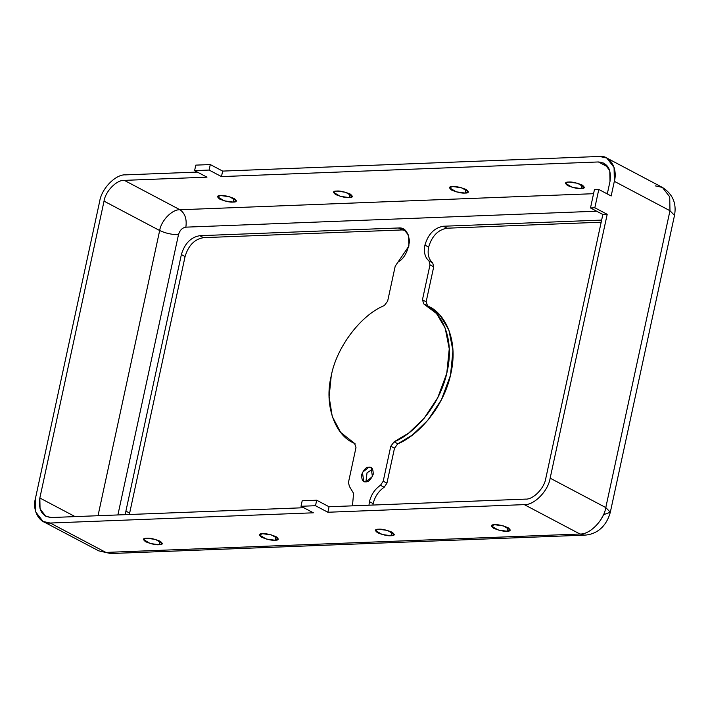 <?xml version="1.0" encoding="UTF-8"?>
<svg xmlns="http://www.w3.org/2000/svg" width="710" height="710" viewBox="0 0 710 710"><rect width="100%" height="100%" fill="white"/><g stroke="black" fill="none" stroke-linecap="round" stroke-linejoin="round"><path stroke-width="1.06" d="M443.377 226.241C434.387 227.741 428.228 234.043 424.917 245.127L428.627 247.089C431.937 235.995 438.097 229.703 447.087 228.203L443.377 226.241L601.636 220.091L443.377 226.241L447.087 228.203C438.097 229.703 431.937 235.995 428.627 247.089L424.917 245.127C423.604 252.201 424.953 257.464 428.982 260.907L432.692 262.869C428.662 259.416 427.313 254.162 428.627 247.089C427.313 254.162 428.662 259.416 432.692 262.869L433.712 266.818L426.151 301.786L427.606 306.001C443.022 311.717 459.015 337.445 450.912 373.416C443.466 409.359 415.989 436.774 397.813 443.794L394.494 448.196L386.932 483.164L384.181 487.255L380.471 485.303C374.871 489.119 371.197 494.577 369.457 501.668L373.167 503.63C374.907 496.538 378.581 491.08 384.181 487.255C378.581 491.08 374.907 496.538 373.167 503.63L369.457 501.668L368.96 505.2L369.457 501.668C371.197 494.577 374.871 489.119 380.471 485.303L383.222 481.203L390.784 446.235L394.103 441.833C412.279 434.813 439.756 407.398 447.202 371.454C455.305 335.484 439.312 309.764 423.897 304.04L422.441 299.824L430.003 264.857L428.982 260.907C424.953 257.464 423.604 252.201 424.917 245.127C428.228 234.043 434.387 227.741 443.377 226.241M354.53 443.377L340.631 432.372L332.253 416.495L329.112 396.766L331.224 375.954C336.371 347.438 360.893 314.929 384.323 305.575C360.893 314.929 336.371 347.438 331.224 375.954C324.017 404.558 334.783 435.692 354.53 443.377L355.985 447.584L348.433 482.56L349.444 486.501L353.58 493.343L352.471 505.839L353.58 493.343L349.444 486.501L348.433 482.56L355.985 447.584L354.636 443.422M365.836 481.815L372.422 476.596L371.064 467.606L369.005 467.162L362.419 472.381L363.786 481.371L365.836 481.815C363.005 482.339 361.603 479.978 361.621 474.715C363.893 469.372 366.36 466.852 369.005 467.162C371.836 466.639 373.247 469.008 373.22 474.262C370.948 479.614 368.49 482.125 365.836 481.815M365.925 481.815L367.034 472.789L372.635 469.124L367.034 472.789L365.925 481.815M581.082 188.567L584.41 187.36L577.567 183.278L568.719 182.044L565.391 183.251L572.233 187.334L581.082 188.567L581.88 184.884L581.082 188.567C578.011 188.887 573.529 187.893 567.654 185.585C564.583 183.171 564.938 181.991 568.719 182.044C571.79 181.724 576.272 182.718 582.147 185.026C585.217 187.44 584.862 188.62 581.082 188.567M465.103 193.076L468.431 191.869L461.589 187.777L452.74 186.544L449.412 187.751L456.255 191.833L465.103 193.076L465.902 189.392L465.103 193.076C462.032 193.395 457.551 192.401 451.675 190.094C448.605 187.671 448.96 186.49 452.74 186.544C455.811 186.224 460.293 187.218 466.168 189.526C469.239 191.948 468.884 193.129 465.103 193.076M349.125 197.575L352.453 196.368L345.61 192.286L336.762 191.043L333.434 192.259L340.276 196.342L349.125 197.575L349.923 193.892L349.125 197.575C346.054 197.895 341.572 196.901 335.697 194.593C332.626 192.179 332.981 190.99 336.762 191.043C339.841 190.724 344.314 191.718 350.19 194.034C353.26 196.448 352.905 197.629 349.125 197.575M506.993 531.231L510.321 530.024L503.479 525.941L494.63 524.708L491.302 525.915L498.154 529.997L506.993 531.231L507.792 527.548L506.993 531.231C503.922 531.55 499.441 530.556 493.565 528.249C490.495 525.835 490.85 524.654 494.63 524.708C497.71 524.388 502.183 525.382 508.058 527.69C511.129 530.104 510.774 531.284 506.993 531.231M391.015 535.739L394.343 534.532L387.5 530.441L378.652 529.207L375.324 530.414L382.175 534.497L391.015 535.739L391.813 532.056L391.015 535.739C387.944 536.059 383.462 535.065 377.587 532.757C374.516 530.334 374.871 529.154 378.652 529.207C381.731 528.888 386.204 529.882 392.08 532.189C395.15 534.612 394.795 535.793 391.015 535.739M275.036 540.239L278.364 539.032L271.522 534.949L262.673 533.707L259.345 534.923L266.197 539.005L275.036 540.239L275.835 536.556L275.036 540.239C271.965 540.558 267.484 539.564 261.608 537.257C258.538 534.843 258.893 533.654 262.673 533.707C265.753 533.387 270.226 534.381 276.11 536.698C279.172 539.112 278.817 540.292 275.036 540.239M159.058 544.747L162.395 543.532L155.543 539.449L146.695 538.216L143.367 539.422L150.218 543.505L159.058 544.747L159.856 541.055L159.058 544.747C155.987 545.067 151.514 544.064 145.63 541.757C142.568 539.343 142.923 538.162 146.695 538.216C149.774 537.896 154.248 538.89 160.132 541.197C163.194 543.611 162.838 544.801 159.058 544.747M233.146 202.084L236.474 200.868L229.632 196.785L220.783 195.552L217.455 196.759L224.307 200.841L233.146 202.084L233.945 198.392L233.146 202.084C230.076 202.403 225.594 201.4 219.718 199.093C216.648 196.679 217.003 195.498 220.783 195.552C223.863 195.232 228.336 196.226 234.211 198.534C237.282 200.948 236.927 202.137 233.146 202.084M372.901 505.05L373.167 503.63L372.901 505.05M50.25 523.03L313.376 512.806L50.25 523.03L43.07 521.468L35.757 512.008L35.5 498.163C31.852 510.889 39.964 524.566 50.25 523.03L105.888 552.416L50.25 523.03M303.765 507.73L51.439 517.528C42.094 516.623 38.233 510.108 39.849 497.994L104.033 201.143C105.471 191.194 116.644 179.772 124.339 180.367L206.974 177.154L124.339 180.367C116.644 179.772 105.471 191.194 104.033 201.143L159.67 230.528C161.117 220.588 172.281 209.157 179.976 209.752L124.339 180.367L179.976 209.752C172.281 209.157 161.117 220.588 159.67 230.528C165.536 233.262 171.802 234.655 178.476 234.708L117.887 514.954L178.476 234.708C179.799 230.271 182.266 227.759 185.86 227.156C182.266 227.759 179.799 230.271 178.476 234.708C171.802 234.655 165.536 233.262 159.67 230.528L104.033 201.143L39.849 497.994L75.1 516.614L39.849 497.994L40.053 508.875L45.795 516.303L51.439 517.528L303.765 507.73M197.353 172.077L125.528 174.864C115.73 174.11 101.521 188.647 99.684 201.312L35.5 498.163L99.684 201.312C101.521 188.647 115.73 174.11 125.528 174.864L197.353 172.077M525.498 499.121L329.058 506.754L327.869 512.247L524.308 504.624C534.106 505.378 548.315 490.832 550.152 478.176L607.201 214.313L602.852 214.482L545.804 478.345C544.357 488.294 533.192 499.716 525.498 499.121C533.192 499.716 544.357 488.294 545.804 478.345L602.852 214.482L590.489 207.95L594.447 189.623L598.796 189.455L594.838 207.781L607.201 214.313L550.152 478.176C548.315 490.832 534.106 505.378 524.308 504.624L327.869 512.247L315.506 505.715L301.013 506.283L313.376 512.806L301.013 506.283L302.194 500.781L316.695 500.222L329.058 506.754L525.498 499.121M609.988 181.494L607.29 193.936L609.988 181.494L609.784 170.613L604.033 163.185L598.397 161.96C607.733 162.865 611.594 169.379 609.988 181.494M611.168 195.987L614.336 181.325C617.984 168.598 609.872 154.922 599.586 156.457L222.656 171.092L221.467 176.595L598.397 161.96L608.23 167.152L598.397 161.96L221.467 176.595L209.104 170.063L194.602 170.622L206.974 177.154L194.602 170.622L195.791 165.128L210.293 164.56L222.656 171.092L599.586 156.457L606.766 158.019L614.079 167.48L614.336 181.325L611.168 195.987L598.796 189.455L611.168 195.987M596.657 211.207L185.86 227.156C186.978 219.124 185.017 213.328 179.976 209.752L593.569 193.697L179.976 209.752C185.017 213.328 186.978 219.124 185.86 227.156L596.657 211.207M181.37 254.579C184.68 243.494 190.83 237.202 199.829 235.693L398.434 227.981C404.487 227.244 408.179 231.655 409.501 241.222C407.895 251.784 404.043 258.751 397.955 262.114L395.204 266.206L387.642 301.173L384.323 305.575L387.642 301.173L395.204 266.206L408.898 246.077L408.587 235.241L403.564 229.099L398.434 227.981L402.144 229.942L203.539 237.655C194.54 239.163 188.39 245.456 185.079 256.541L129.344 514.501L185.079 256.541C188.39 245.456 194.54 239.163 203.539 237.655L199.829 235.693C190.83 237.202 184.68 243.494 181.37 254.579L185.079 256.541L181.37 254.579L125.901 511.12L181.37 254.579M125.404 514.661L125.901 511.12L129.61 513.082L125.901 511.12L125.404 514.661M43.07 521.468L98.708 550.853L110.609 553.543L584.667 535.136C595.184 534.586 605.985 528.036 610.316 512.247L605.79 507.57C603.953 520.226 589.744 534.772 579.955 534.009L524.308 504.624L579.955 534.009L584.667 535.136L579.955 534.009L105.888 552.416L110.609 553.543L98.708 550.853L105.888 552.416L579.955 534.009C589.744 534.772 603.953 520.226 605.79 507.57L610.316 512.247L603.66 514.661L600.42 520.315M405.312 230.288L402.144 229.942L405.312 230.288M601.184 222.212L447.087 228.203L601.184 222.212M433.712 266.818L432.692 262.869L428.982 260.907L430.003 264.857L433.712 266.818L430.003 264.857L422.441 299.824L426.151 301.786L433.712 266.818M427.606 306.001L426.151 301.786L422.441 299.824L423.897 304.04L436.49 313.492L445.197 328.135L449.252 348.796L446.776 373.327L437.706 397.795L424.074 418.359L408.756 433.02L394.103 441.833L397.813 443.794L412.466 434.981L427.784 420.32L441.416 399.757L450.486 375.279L452.962 350.749L448.906 330.097L440.2 315.453L429.284 306.835L425.574 304.874M394.494 448.196L397.813 443.794L394.103 441.833L390.784 446.235L394.494 448.196L390.784 446.235L383.222 481.203L386.932 483.164L394.494 448.196M384.181 487.255L386.932 483.164L383.222 481.203L380.471 485.303L384.181 487.255M203.539 237.655L402.144 229.942L398.434 227.981L199.829 235.693L203.539 237.655M98.015 515.717L159.67 230.528L98.015 515.717M605.923 193.218L607.467 193.155L605.923 193.218M605.79 507.57L550.152 478.176L605.79 507.57L669.974 210.719L614.336 181.325L669.974 210.719L605.79 507.57M655.223 185.851L662.403 187.413C672.716 194.043 676.745 203.371 674.5 215.396L669.974 210.719L669.725 196.874L662.403 187.413L669.725 196.874L669.974 210.719L674.5 215.396L610.316 512.247M221.467 176.595L222.656 171.092L210.293 164.56L209.104 170.063L221.467 176.595M194.602 170.622L209.104 170.063L210.293 164.56L195.791 165.128L194.602 170.622M602.852 214.482L607.201 214.313L594.838 207.781L590.489 207.95L602.852 214.482M598.796 189.455L594.447 189.623L590.489 207.95L594.838 207.781L598.796 189.455M327.869 512.247L329.058 506.754L316.695 500.222L315.506 505.715L327.869 512.247M316.695 500.222L302.194 500.781L301.013 506.283L315.506 505.715L316.695 500.222M352.852 442.543L355.044 443.697M606.766 158.019L662.403 187.413"/></g></svg>
